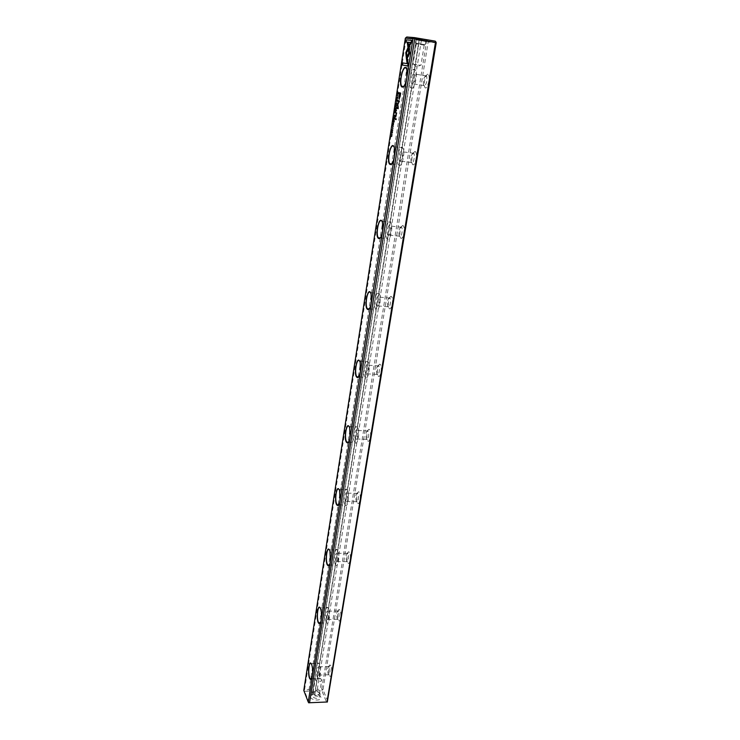 <?xml version="1.0" encoding="UTF-8"?>
<svg xmlns="http://www.w3.org/2000/svg" width="740" height="740" viewBox="0 0 740 740"><rect width="100%" height="100%" fill="white"/><g stroke="black" fill="none" stroke-linecap="round" stroke-linejoin="round"><path stroke-width="0.56" stroke-dasharray="3.7 2.78" d="M317.284 689.365L421.282 40.811L426.536 41.699L321.715 689.19L317.284 689.365L315.074 692.464L419.552 39.063L416.611 38.582L312.668 692.557L315.074 692.464M320.753 696.83L320.753 696.83C317.821 693.63 314.528 693.13 310.865 695.332C307.377 699.975 322.853 702.334 320.753 696.83L319.717 695.813L319.828 696.59C317.562 699.032 314.944 698.884 311.975 696.127L312.188 694.666C314.972 692.991 317.488 693.38 319.717 695.813L319.726 695.813M316.424 690.836L321.817 690.624L326.599 702.251M309.163 703L304.649 691.299L310.079 691.086L312.668 692.557M310.079 691.086L309.024 689.68L304.556 689.856L406.177 38.249L411.477 39.146L413.216 38.092L416.611 38.582M309.024 689.68L411.477 39.146M427.803 74.093C425.176 75.813 424.057 79.809 424.436 86.081C426.296 93.98 431.67 75.23 427.84 74.102L427.803 74.093M415.121 151.524L415.001 151.487C412.485 153.069 411.477 156.899 411.976 162.985C413.882 170.552 418.72 153.078 415.121 151.524M402.995 225.589L402.726 225.487C400.34 227.051 399.452 230.751 400.072 236.597C401.996 243.793 406.315 227.67 402.995 225.589M391.377 296.509L390.97 296.315C388.713 297.887 387.945 301.495 388.667 307.137C390.6 313.945 394.439 299.025 391.377 296.509M380.249 364.469L379.722 364.173C377.585 365.782 376.928 369.315 377.742 374.782C379.666 381.202 383.07 367.355 380.249 364.469M369.575 429.663L368.927 429.256C366.92 430.911 366.365 434.399 367.262 439.699C369.168 445.748 372.164 432.845 369.575 429.663M359.325 492.248L358.586 491.712C356.689 493.441 356.227 496.891 357.207 502.072C359.085 507.742 361.712 495.68 359.325 492.248M349.474 552.382L348.651 551.716C346.875 553.529 346.505 556.961 347.541 562.021C349.373 567.321 351.667 556.008 349.474 552.382M340.012 610.204L339.114 609.409C337.44 611.305 337.153 614.737 338.245 619.695C340.03 624.634 342.019 613.978 340.012 610.204M330.9 665.852L329.947 664.909C328.375 666.907 328.162 670.338 329.3 675.204C331.021 679.801 332.75 669.746 330.9 665.852M327.764 701.261L322.992 689.726L428.164 42.014L436.221 42.735M415.048 38.045L427.017 40.09L415.048 38.045M435.25 41.144L419.469 39.063M413.216 38.092L406.76 37M416.38 38.563L312.539 692.215M420.755 39.368L421.282 40.811M419.238 39.044L314.944 692.122M426.536 41.699L427.415 41.172L428.164 42.014M322.992 689.726L321.715 689.19M405.89 37.527L406.177 38.249M304.556 689.856L303.779 690.466M321.817 690.624L322.242 689.893M427.415 41.172L427.156 40.46M304.121 690.596L304.649 691.299M317.849 674.575C316.933 669.95 317.22 667.369 318.681 666.832C320.143 668.239 319.606 676.934 318.163 675.13L317.849 674.575M317.377 677.516C315.314 672.975 316.655 660.552 318.903 663.447L319.467 664.409C321.567 668.858 320.216 681.457 317.969 678.534L317.377 677.516M311.411 678.895L312.548 675.639C313.066 671.448 312.826 667.822 311.836 664.76L311.114 663.558M326.71 619.056C325.748 614.357 326.062 611.73 327.663 611.166C329.171 612.692 328.449 621.406 326.969 619.473L326.71 619.056M326.229 622.109C323.981 617.743 325.554 604.599 327.959 607.78L328.403 608.493C330.678 612.766 329.096 626.096 326.701 622.886L326.229 622.109M320.133 623.145L321.41 619.556L320.781 609.038L320.022 607.734M335.932 561.364C334.915 556.582 335.266 553.899 336.996 553.307C338.559 554.963 337.625 563.695 336.117 561.641L335.932 561.364M335.424 564.537C332.982 560.384 334.822 546.425 337.375 549.913L337.68 550.375C340.169 554.436 338.31 568.588 335.766 565.064L335.424 564.537M329.18 565.221L330.623 561.253L330.077 551.106L329.291 549.709M345.515 501.359C344.045 499.232 345.229 491.027 346.718 493.127C348.309 494.894 347.162 503.69 345.617 501.507L345.515 501.359M344.988 504.662C342.324 500.767 344.479 485.893 347.171 489.695L347.338 489.935C350.048 493.719 347.874 508.796 345.192 504.948L344.988 504.662M338.587 504.995L340.206 500.591L339.753 490.814L338.948 489.325M355.487 438.903C353.887 436.952 355.274 428.183 356.828 430.458C358.456 432.354 357.069 441.234 355.505 438.931L355.487 438.903M354.941 442.344C352.036 438.774 354.553 422.864 357.383 426.999L357.392 427.008C360.352 430.467 357.809 446.581 354.987 442.4L354.941 442.344M348.355 442.326L350.177 437.423L349.826 428.016L349.012 426.444M365.884 373.848L365.81 373.756C364.154 371.757 365.791 362.748 367.373 365.162C368.983 367.105 367.466 375.911 365.884 373.848M365.31 377.428L365.181 377.28C362.276 373.811 364.95 357.882 367.863 361.453L368.03 361.657C370.962 365.19 368.168 381.22 365.31 377.428M358.512 377.067L360.574 371.6L360.315 362.545L359.511 360.917M376.716 306.027L376.54 305.833C374.875 303.724 376.78 294.539 378.362 297.064C379.935 299.025 378.325 307.738 376.716 306.027M376.114 309.764L375.818 309.413C372.988 305.916 375.818 290.154 378.778 293.086L379.13 293.484C381.988 297.064 379.028 312.928 376.114 309.764M369.084 309.052C370.12 308.071 370.897 306.036 371.425 302.938L371.249 294.224L370.463 292.55M388.019 235.255L387.742 234.969C386.067 232.767 388.25 223.332 389.841 225.978C391.368 227.948 389.656 236.615 388.019 235.255M387.399 239.15L386.909 238.641C384.162 235.126 387.159 219.456 390.174 221.75L390.711 222.296C393.495 225.904 390.359 241.684 387.399 239.15M380.092 238.104C381.267 237.013 382.154 234.728 382.746 231.25L382.654 222.86L381.905 221.158M399.831 161.329L399.452 160.978C397.769 158.684 400.248 148.944 401.82 151.7C403.3 153.67 401.496 162.347 399.831 161.329M399.175 165.409L398.499 164.77C395.835 161.237 399.008 145.577 402.079 147.223L402.81 147.889C405.502 151.515 402.19 167.305 399.175 165.409M391.58 164.04C392.903 162.819 393.902 160.256 394.577 156.344L394.568 148.25L393.856 146.538M412.171 84.055L411.68 83.648C410.016 81.27 412.791 71.142 414.345 74C415.186 78.662 414.465 82.02 412.171 84.055M411.496 88.319L410.617 87.588C408.045 84.055 411.385 68.321 414.529 69.292L415.464 70.041C418.054 73.667 414.576 89.549 411.496 88.319M403.559 86.636C405.048 85.276 406.186 82.39 406.954 77.987L407.019 70.161L406.362 68.459M329.43 667.036L328.708 666.324C327.524 667.832 327.367 670.44 328.227 674.14L328.588 674.769C330.105 674.214 330.382 671.633 329.43 667.036M338.513 611.416L337.838 610.805C336.571 612.248 336.358 614.848 337.181 618.612L337.56 619.297C339.207 618.723 339.521 616.096 338.513 611.416M347.957 553.613L347.328 553.113C345.987 554.482 345.7 557.091 346.486 560.929L346.884 561.66C348.66 561.059 349.021 558.376 347.957 553.613M357.772 493.506L357.207 493.099C355.774 494.403 355.431 497.03 356.171 500.962L356.56 501.729C358.086 503.829 359.307 495.596 357.772 493.506M367.993 430.948L367.503 430.634C365.976 431.892 365.56 434.537 366.235 438.57L366.633 439.375C368.243 441.66 369.658 432.854 367.993 430.948M378.63 365.782L378.233 365.551C376.614 366.772 376.114 369.454 376.734 373.608L377.206 374.532C378.834 376.586 380.379 367.817 378.723 365.884L378.63 365.782M389.73 297.841L389.425 297.693C387.714 298.886 387.131 301.624 387.677 305.907L388.241 306.971C389.897 308.691 391.534 300.005 389.925 298.054L389.73 297.841M401.302 226.958L401.108 226.875C399.295 228.059 398.629 230.871 399.091 235.311L399.748 236.486C401.432 237.855 403.18 229.224 401.607 227.254L401.302 226.958M413.401 152.921L413.309 152.893C411.403 154.087 410.644 157 411.024 161.616L411.773 162.874C413.484 163.892 415.325 155.261 413.808 153.282L413.401 152.921M426.036 75.517C424.048 76.821 423.206 79.846 423.493 84.619L424.335 85.933C426.684 83.916 427.433 80.586 426.564 75.933L426.036 75.517L427.84 74.102M416.241 39.914L425.731 41.477L416.241 39.914M413.262 64.177L420.93 65.407L413.262 64.177M423.974 45.131L416.278 43.873L423.974 45.131M415.723 43.151L425.213 44.705L415.723 43.151M321.604 679.709L321.382 679.329C319.661 677.831 317.784 677.544 315.749 678.478L315.277 679.93C317.71 682.132 319.846 682.262 321.687 680.319L321.604 679.709M313.103 693.565C315.518 695.794 317.645 695.924 319.495 693.944L319.134 692.871C317.46 691.428 315.629 691.151 313.64 692.039L313.103 693.565M320.068 693.676L319.736 693.13C317.682 691.354 315.425 691.012 312.983 692.104L312.215 693.232C311.614 696.173 319.976 697.441 320.18 694.444L320.068 693.676M407.379 58.997L408.295 63.788L407.712 65.879M407.962 65.925L402.264 65.009M392.616 128.594L393.032 127.761M393.116 127.474L392.625 128.76M399.165 92.722L400.904 93.12L399.332 99.243M399.193 97.874L399.794 93.73M399.249 98.124L399.998 93.758M400.571 93.897L399.878 97.93M394.272 117.771L394.91 117.928L394.411 119.288M394.161 119.02L394.513 118.141M394.633 118.169L394.485 119.029M394.281 118.576L394.781 118.215M397.981 92.454L398.86 92.639L398.129 94.415M398.065 94.119L398.166 92.805M397.944 94.035L398.25 92.824M398.74 92.944L398.305 94.156M396.603 107.578L398.185 107.994M398.435 108.743L398.296 108.058M397.713 100.492L399.656 100.973L398.055 104.599L398.536 108.096M393.671 123.349L393.356 124.801L393.449 123.312M393.625 123.044L393.652 124.894L393.745 123.358M396.844 102.536L396.557 104.599M396.446 104.284L396.668 102.805M396.954 102.851L396.733 104.331M396.353 104.201L396.797 102.879M393.884 120.777L393.699 121.943L393.81 120.768M394.17 120.87L394.004 121.961L394.096 120.861M394.365 120.935L394.189 122.072M394.485 120.638L394.263 122.1M395.336 110.963L395.974 111.111L395.475 112.48M395.225 112.221L395.576 111.333M394.679 115.2L395.317 115.348L394.799 116.726M394.79 116.504L394.91 115.57M395.031 115.597L394.882 116.458M394.91 116.069L394.984 115.579M397.334 100.048L396.992 101.528L397.093 100.011M397.278 99.733L397.288 101.602L397.389 100.057M407.897 48.387L408.314 49.571L406.76 52.818L407.259 56.323L406.5 57.35M411.986 40.395L411.394 42.541M410.709 42.476L405.853 41.995M411.644 42.578L409.266 46.999M408.443 42.754L409.951 53.243L406.75 59.33M396.566 105.783L396.529 107.596L396.076 106.236M392.32 131.433L392.061 133.468M391.941 133.154L392.144 131.702M392.431 131.738L392.228 133.2M391.858 133.071L392.274 131.776M395.502 108.308L396.141 108.493M395.771 108.678L395.586 109.853L395.697 108.669M396.381 108.521L396.15 109.992L395.983 108.752M392.154 134.948L391.386 135.901M392.293 134.699L391.775 136.438M395.132 118.502L396.214 118.835M396.455 118.872L396.104 119.556M397.334 98.346L397.805 97.319M397.852 97.181L397.343 98.513M396.659 110.066L396.52 110.963L396.418 110.029M396.039 112.702L396.668 112.85M396.187 116.263L396.446 113.608L396.594 115.431L395.789 117.05M395.253 116.125L396.011 116.319M396.973 112.878L396.686 113.636M315.111 692.696L419.552 39.063M311.494 678.765L317.969 678.534M311.244 663.688L318.903 663.447M320.235 622.997L326.701 622.886M320.161 607.882L327.959 607.78M329.3 565.064L335.766 565.064M329.448 549.876L337.375 549.913M338.716 504.828L345.192 504.948M339.105 489.51L347.171 489.695M348.494 442.15L354.987 442.4M349.178 426.647L357.383 426.999M358.66 376.891L365.181 377.28M359.668 361.111L368.03 361.657M369.232 308.876L375.818 309.413M370.62 292.744L379.13 293.484M380.24 237.947L386.909 238.641M382.043 221.353L390.711 222.296M391.71 163.892L398.499 164.77M393.976 146.714L402.81 147.889M403.679 86.525L410.617 87.588M406.454 68.607L415.464 70.041M329.106 666.5L318.681 666.832M328.588 674.769L318.163 675.13M328.227 674.14L329.3 675.204M328.708 666.324L329.947 664.909M338.263 611.018L327.663 611.166M337.56 619.297L326.969 619.473M337.181 618.612L338.245 619.695M337.838 610.805L339.114 609.409M347.772 553.354L336.996 553.307M346.884 561.66L336.117 561.641M346.486 560.929L347.541 562.021M347.328 553.113L348.651 551.716M357.679 493.377L346.718 493.127M356.56 501.729L345.617 501.507M356.171 500.962L357.207 502.072M357.207 493.099L358.586 491.712M367.983 430.939L356.828 430.458M366.633 439.375L355.505 438.931M366.235 438.57L367.262 439.699M367.503 430.634L368.927 429.256M378.723 365.884L367.373 365.162M377.123 374.44L365.81 373.756M376.734 373.608L377.742 374.782M378.233 365.551L379.722 364.173M389.925 298.054L378.362 297.064M388.056 306.776L376.54 305.833M387.677 305.907L388.667 307.137M389.425 297.693L390.97 296.315M401.607 227.254L389.841 225.978M399.471 236.199L387.742 234.969M399.091 235.311L400.072 236.597M401.108 226.875L402.726 225.487M413.808 153.282L401.82 151.7M411.375 162.523L399.452 160.978M411.024 161.616L411.976 162.985M413.309 152.893L415.001 151.487M426.564 75.933L414.345 74M423.835 85.525L411.68 83.648M423.493 84.619L424.436 86.081M425.352 41.459L427.017 40.09M416.278 40.006L415.112 38.175M413.753 64.269L416.592 67.266L420.163 65.296M416.278 43.873L413.05 64.149M424.205 45.14L420.93 65.407M423.336 45.057L424.14 44.604M417.055 44.048L416.417 43.364M415.973 39.914L415.454 43.142M425.731 41.477L425.213 44.705M312.188 694.666L310.865 695.332M321.382 679.329L318.709 678.127L315.749 678.478M319.495 693.944L321.687 680.319M313.02 692.955L315.194 679.329M313.64 692.039L312.983 692.104M319.134 692.871L319.736 693.13M319.828 696.59L320.18 694.444M311.873 695.378L312.215 693.232"/><path stroke-width="1.11" d="M395.789 106.495L396.289 107.559L395.909 106.366L396.603 105.506L395.993 106.532M406.556 59.718L409.701 53.197L408.203 42.717L407.278 42.624L408.776 53.086L406.353 58.127L406.556 59.718M411.736 40.358L406.186 39.867L405.853 41.995L410.46 42.439L408.85 45.815L409.081 47.388L411.736 40.358L406.186 39.867M405.788 52.679L406.315 57.739L407.009 56.286L406.519 52.781L408.064 49.525L407.842 47.961L405.788 52.679M396.751 101.491L397.315 99.78L396.705 101.454M394.947 116.134L395.077 115.32L394.439 115.126L394.596 116.8L394.947 116.134M397.463 95.747L398.101 95.904L397.75 95.488M393.615 120.407L393.384 121.887L393.643 120.74L394.022 122.063L394.244 120.611L393.615 120.407M396.908 103.637L396.871 102.573L396.252 103.461L396.289 104.525L396.908 103.637L396.807 102.897L396.325 103.48L396.353 104.201L396.834 103.618M394.54 118.724L394.67 117.891L394.041 117.697L393.782 119.353L394.54 118.724M392.709 127.484L392.783 128.936L392.709 127.484M408.045 63.742L407.324 58.571L406.621 60.014L407.13 63.603L402.597 62.909L402.264 65.009L407.712 65.879L408.045 63.742M340.058 500.675C339.512 503.81 338.726 505.411 337.69 505.485C333.453 504.884 336.413 481.703 339.605 490.648L340.058 500.675L350.039 437.497C349.419 440.994 348.531 442.77 347.375 442.825C342.953 441.993 346.524 418.544 349.668 427.85L350.039 437.497L360.436 371.656C359.733 375.569 358.733 377.539 357.439 377.567C352.869 376.512 357.087 352.73 360.167 362.369L360.436 371.656L371.276 302.975C370.481 307.341 369.362 309.533 367.928 309.551C363.229 308.293 368.122 284.086 371.101 294.039L371.276 302.975L382.608 231.278C381.692 236.153 380.453 238.595 378.861 238.604C374.052 237.17 379.657 212.417 382.506 222.675L382.608 231.278L394.439 156.344C393.412 161.782 392.024 164.511 390.285 164.53C385.383 162.948 391.7 137.511 394.42 148.046L394.439 156.344L406.815 77.968C405.65 84.027 404.123 87.08 402.218 87.126C397.26 85.415 404.308 59.126 406.88 69.949L406.815 77.968L412.994 38.804L405.354 38.166L303.779 690.466L308.256 702.084L312.41 675.759L310.763 679.338C307.128 679.403 308.525 656.805 311.679 664.603C312.696 667.748 312.937 671.457 312.41 675.759L321.271 619.667C320.836 622.183 320.216 623.496 319.412 623.607C315.564 623.459 317.432 600.686 320.624 608.881C321.586 611.915 321.798 615.514 321.271 619.667L330.475 561.346C329.994 564.158 329.291 565.61 328.384 565.702C324.333 565.332 326.719 542.365 329.92 550.949L330.475 561.346L340.058 500.675M400.137 96.431L400.664 93.083L398.925 92.667L398.795 93.49L399.554 93.675L399.026 99.132L400.137 96.431M392.736 126.031L393.365 126.244L393.023 125.8M398.518 93.268L397.981 92.454L397.99 94.452L398.518 93.268M397.537 104.803L397.944 107.957L396.603 107.578L396.501 108.234L398.194 108.706L397.815 104.562L399.415 100.936L397.713 100.492L397.611 101.149L398.962 101.5L397.537 104.803L399.202 101.537L397.852 101.186L397.954 100.557M393.116 124.764L393.541 122.988L393.116 124.764M395.604 111.907L395.733 111.074L395.105 110.889L394.846 112.554L395.604 111.907M392.394 132.553L392.348 131.47L391.784 133.394L392.394 132.553L392.283 131.794L391.821 132.349L391.858 133.071L392.32 132.525M392.089 130.212L392.709 130.425L392.367 129.981M395.502 108.308L395.271 109.798L395.53 108.641L395.909 109.955L396.141 108.493L395.502 108.308M391.423 134.44L391.913 134.921L391.146 136.262L391.765 136.484L391.303 136.021L392.052 134.662L391.423 134.44M394.901 118.428L394.781 119.186L396.094 119.603L396.214 118.835L394.901 118.428M397.436 97.208L397.204 98.66L397.805 97.911L397.759 96.968L397.214 98.309L397.436 97.208M396.214 109.973L396.279 110.926L396.214 109.973M396.427 112.813L395.798 112.628L396.261 115.172L395.142 116.883L395.678 117.05L396.427 112.813M414.687 38.97L309.542 702.75L326.997 702.001L435.462 42.485L414.687 38.97L414.002 38.193L412.994 38.804M326.997 702.001L309.542 702.75M405.354 38.166L406.76 37L414.483 37.62L435.25 41.144L436.221 42.735L327.284 702.103M435.934 41.912L435.462 42.485M308.256 702.084L308.858 702.898M414.002 38.193L414.483 37.62M311.114 663.558C308.599 660.931 307.785 676.332 310.31 678.802L311.411 678.895M320.022 607.734C317.423 604.95 316.313 620.351 318.921 623.024L320.133 623.145M329.291 549.709C326.618 546.731 325.175 562.187 327.857 565.064L329.18 565.221M338.948 489.325C336.2 486.162 334.406 501.72 337.144 504.791L338.587 504.995M349.012 426.444C346.218 423.077 344.007 438.802 346.81 442.085L348.355 442.326M359.511 360.917L359.511 360.907C356.661 357.337 354.035 373.312 356.865 376.78L358.512 377.067M370.463 292.55L370.278 292.356C367.382 289.414 364.589 305.222 367.355 308.728L368.15 309.357L369.084 309.052M381.905 221.158L381.516 220.798C378.575 218.504 375.615 234.219 378.297 237.743L379.102 238.4L380.092 238.104M393.856 146.538L393.264 146.039C390.257 144.402 387.131 160.118 389.73 163.642L390.526 164.335L391.58 164.04M406.362 68.459L405.548 67.858C402.468 66.896 399.184 82.686 401.69 86.219L402.468 86.922L403.559 86.636M402.505 65.055L402.838 62.946L407.37 63.64L406.871 60.051L407.379 58.997M399.794 93.73L399.036 93.527L399.165 92.722M399.332 99.243L399.193 97.874M399.757 93.721L400.534 93.888L399.757 93.721L399.35 98.198L400.331 93.86M394.596 118.15L394.263 119.085L394.633 118.169M397.88 94.35L398.499 92.907L398.009 92.787L397.796 94.1M398.009 92.787L398.499 92.907M397.944 107.957L397.778 104.84M398.203 108.678L396.742 108.271L396.844 107.642M395.419 111.315L395.364 112.304L395.604 111.37M394.744 115.542L394.697 116.513L394.947 115.607M406.5 57.35L406.029 52.725L407.897 48.387M406.103 42.023L406.436 39.905M409.266 46.999L410.46 42.439M406.75 59.33L406.353 58.127M406.593 58.164L409.017 53.123L407.527 42.67L408.203 42.735M396.085 106.19L396.566 105.783M396.104 119.556L395.021 119.214L395.132 118.502M396.446 113.608L396.039 112.702M395.789 117.05L395.493 116.199M310.31 678.802L311.494 678.765M318.921 623.024L320.235 622.997M327.857 565.064L329.3 565.064M337.144 504.791L338.716 504.828M346.81 442.085L348.494 442.15M356.865 376.78L358.66 376.891M367.355 308.728L369.232 308.876M378.297 237.743L380.24 237.947M389.73 163.642L391.71 163.892M401.69 86.219L403.679 86.525"/></g></svg>
